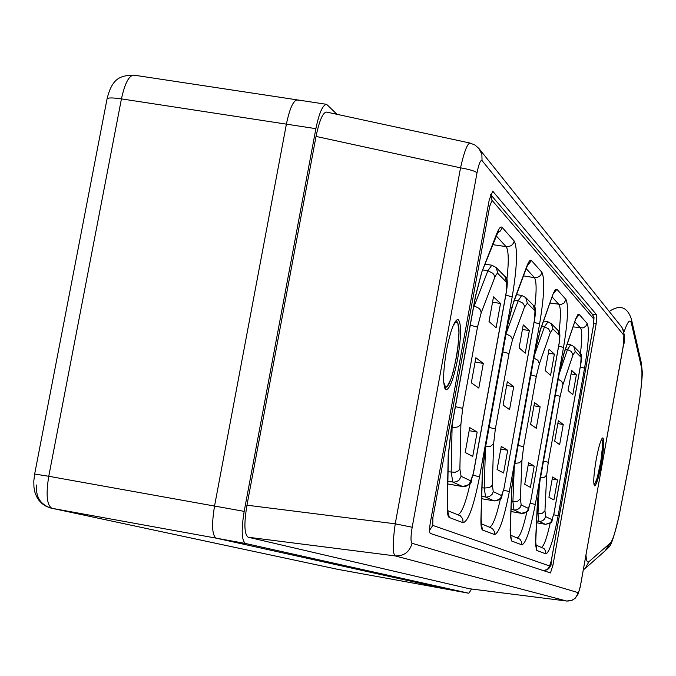 <?xml version="1.0" encoding="UTF-8"?>
<svg xmlns="http://www.w3.org/2000/svg" width="676" height="676" viewBox="0 0 676 676"><rect width="100%" height="100%" fill="white"/><g stroke="black" fill="none" stroke-linecap="round" stroke-linejoin="round"><path stroke-width="1.01" d="M36.69 484.988C35.456 496.395 39.994 504.042 50.32 507.93L51.951 508.301C46.872 505.352 45.807 494.671 48.757 476.276L214.537 506.054C211.52 524.652 212.061 535.35 216.159 538.155L448.999 589.624L216.159 538.155C212.061 535.35 211.52 524.652 214.537 506.054L286.396 124.147L214.537 506.054L244.18 511.377L315.886 128.668C319.156 112.909 322.722 104.797 326.601 104.324L336.994 114.32M298.42 100.487L297.364 99.896C293.333 100.344 289.683 108.43 286.396 124.147C289.683 108.43 293.333 100.344 297.364 99.896L326.44 104.307M469.051 588.695L248.261 537.243C244.29 534.64 243.85 523.959 246.96 505.192L316.038 136.425C319.444 120.083 323.035 111.979 326.812 112.106L326.93 112.148M326.804 112.123L470.082 143.067C467.353 143.43 464.167 151.678 460.533 167.834L395.24 523.815C392.587 542.659 392.545 553.348 395.122 555.9L566.725 601.04M601.361 463.77C603.888 448.467 604.386 439.831 602.84 437.862C600.981 438.842 598.742 446.202 596.131 459.942C593.596 475.363 593.097 484.008 594.652 485.883C596.536 484.819 598.775 477.442 601.361 463.77M457.703 358.652C461.421 335.811 461.514 322.714 457.965 319.368C454.23 320.441 450.402 330.801 446.481 350.438C442.746 373.549 442.67 386.672 446.236 389.798C450.03 388.531 453.849 378.146 457.703 358.652M492.719 191.156L596.697 314.94L596.148 323.973L552.943 565.17L550.475 572.935L430.274 533.415C429.294 532.401 429.353 528.59 430.435 521.99L489.213 199.944L492.719 191.156L492.187 191.08M471.637 589.024L468.814 593.241L245.515 543.487C241.602 540.716 241.155 530.018 244.18 511.377M557.506 479.96L552.562 477.011L548.929 497.249L553.931 499.919L557.506 479.96L552.199 479.039M576.366 374.85L571.693 370.465L568.085 390.584L572.8 394.708L576.366 374.85L571.068 373.972M563.252 424.511L558.342 420.759L554.683 441.158L559.643 444.622L563.252 424.511L557.835 423.59M534.226 466.077L528.615 462.73L524.728 484.295L530.398 487.337L534.226 466.077L528.201 465.029M554.379 354.165L549.081 349.179L545.211 370.617L550.577 375.298L554.379 354.165L548.363 353.168M540.124 406.834L534.539 402.566L530.618 424.317L536.262 428.271L540.124 406.834L533.955 405.794M507.693 450.258L501.254 446.422L497.08 469.516L503.578 472.989L507.693 450.258L500.781 449.067M529.333 330.589L523.258 324.877L519.109 347.827L525.244 353.185L529.333 330.589L522.43 329.457M513.726 386.655L507.313 381.763L503.096 405.068L509.569 409.597L513.726 386.655L506.645 385.472M477.163 432.057L469.719 427.612L465.198 452.464L472.727 456.486L477.163 432.057L469.161 430.68M500.527 303.49L493.505 296.882L489.018 321.556L496.116 327.759L500.527 303.49L492.542 302.189M483.306 363.418L475.879 357.739L471.316 382.827L478.819 388.083L483.306 363.418L475.101 362.049M50.32 507.93L46.036 506.265L42.216 503.73L39.022 500.451L36.605 496.632L34.975 492.508L33.935 487.151L33.8 481.067L34.662 474.045L48.757 476.276L121.443 98.882C124.832 83.351 128.964 75.433 133.84 75.129C121.038 75.543 112.233 77.343 107.036 99.009C107.594 97.631 112.402 97.589 121.443 98.882L315.886 128.668M468.814 593.241L337.425 569.277L51.951 508.301L245.515 543.487M337.468 569.285L336.665 569.116M316.038 136.425L460.533 167.834C469.406 169.406 474.915 171.045 477.036 172.752L412.183 527.246L395.24 523.815L246.96 505.192M248.261 537.243L395.122 555.9C403.986 556.187 409.622 551.979 412.039 543.276L578.014 592.598C576.383 598.378 572.589 601.192 566.623 601.032L468.941 588.678M578.014 592.598C578.833 592.201 579.831 588.94 580.997 582.813L580.988 582.856M580.997 582.813L623.086 346.796M412.183 527.246C410.653 536.55 410.611 541.898 412.039 543.276M623.128 346.568L623.906 335.321L482.03 160.567L481.887 154.441L479.005 148.585L475.008 145.061L470.082 143.067M482.03 160.567C480.501 159.79 478.836 163.845 477.036 172.752M623.906 335.321L623.745 331.02L621.81 327.201L479.005 148.585M596.697 314.94L592.353 314.23M596.148 323.973L593.798 323.593M552.943 565.17L550.416 564.722M536.981 513.447L537.986 513.625L538.882 521.34L545.371 524.297L536.55 522.734M539.347 484.54L537.986 513.625L542.397 513.219L544.957 510.811L545.608 516.608L544.594 518.999L542.659 520.714L540.175 521.416L536.634 520.942M545.608 516.608L551.971 519.65L551.329 521.458L549.622 523.351L545.481 524.314M565.482 349.23L567.477 349.56L559.204 373.836M570.603 344.819L567.477 349.56L571.44 351.545L572.935 355.018L562.964 384.568L561.705 381.357L558.232 379.244M551.971 519.65L553.914 513.659L580.692 364.364L581.098 357.308L575.268 351.435L573.747 346.442L570.324 344.659L567.215 344.143M575.268 351.435L572.935 355.018M581.098 357.308L579.602 352.407L573.747 346.442M562.964 384.568L560.134 396.322L548.278 462.274L546.707 475.008L544.467 477.256L540.487 477.915M546.707 475.008L544.957 510.811M548.278 462.274L543.504 461.125M560.134 396.322L555.385 395.071M550.196 523.047C546.884 537.91 544.011 545.98 541.603 547.256M574.845 321.818L580.591 328.105C582.188 330.75 582.137 339.208 580.43 353.472M587.174 323.441C589.472 328.975 588.602 343.89 584.563 368.175L558.114 515.746C553.483 539.845 549.394 552.545 545.836 553.864L536.752 550.441L535.603 540.91L537.445 501.347L540.073 479.909L559.432 372.273L564.198 352.559L575.614 319.182L577.769 314.754L579.155 314.391L587.174 323.441L585.779 326.271L583.109 327.953L573.113 326.88M564.198 352.559L563.632 354.3M575.276 320.145L574.651 321.962M537.445 501.347L537.521 499.902M535.603 540.91L535.671 539.423M536.752 550.441L535.814 546.064M545.836 553.864L545.693 551.21L543.994 548.549L535.713 544.966M558.114 515.746L553.754 514.774M584.563 368.175L580.27 366.975M579.155 314.391L576.045 318.59M514.461 300.169L518.196 300.769L506.155 333.386M522.092 295.682L521.678 295.446L518.196 300.769L522.734 303.051L524.196 305.273L524.483 307.056L512.383 340.189L511.825 337.814L510.617 336.183L506.07 333.86M482.022 487.666L484.244 488.064L485.613 497.037L494.046 500.882L481.692 498.711L494.215 500.908M485.486 447.309L484.244 488.064L489.306 487.599L491.418 486.247L492.289 484.878L493.269 491.629L492.12 494.35L489.238 496.632L486.34 497.122L481.76 496.353M493.269 491.629L501.558 495.584L500.823 497.637L498.88 499.792L496.919 500.73L494.148 500.908C504.727 497.866 499.665 500.198 503.966 488.883L503.89 488.909M501.558 495.584L503.907 488.824L534.572 319.173M534.606 318.979L534.961 310.842L533.271 305.273L525.658 297.524L521.678 295.446L516.523 294.609M503.907 488.824L534.657 319.089C536.034 310.377 535.578 305.763 533.271 305.273M512.383 340.189L509.02 353.531L495.347 428.947L493.641 443.583L490.658 446.278L485.588 446.76M493.641 443.583L492.289 484.878M495.347 428.947L489.094 427.443M509.02 353.531L502.8 351.883M534.961 310.842L527.381 303.203L525.658 297.524M527.381 303.203L524.483 307.056M512.391 305.282L507.524 325.376L485.148 448.687L482.292 473.344L480.932 519.016C480.771 525.751 481.354 529.443 482.681 530.094L494.519 534.547C499.057 533.229 504 518.889 509.341 491.528L539.609 323.905C544.205 296.308 544.974 279.112 541.924 272.327L531.497 260.556C530.28 259.339 528.666 261.384 526.663 266.682L513.194 302.983M482.368 471.485L482.292 473.344M480.991 517.089L480.932 519.016M481.354 524.728L482.681 530.094M481.227 523.714L492.432 528.488L494.359 531.522L494.519 534.547M503.704 490.261L509.341 491.528M489.77 527.052C492.948 525.607 496.514 516.126 500.477 498.592M534.074 322.351L539.609 323.905M534.75 307.546C536.659 290.984 536.558 281.022 534.446 277.65L536.6 277.633L539.254 276.518L540.8 274.98L541.924 272.327M526.165 268.609L534.446 277.65L523.469 275.884M527.365 265.617L531.497 260.556M527.356 264.907L528.159 264.181L526.418 267.933L526.663 266.682M511.369 501.423L512.907 501.693L514.013 509.991L521.382 513.354L510.98 511.521L521.517 513.371M514.267 467.032L512.907 501.693L517.622 501.262L520.376 498.711L521.179 504.947L520.097 507.499L517.402 509.628L514.698 510.076L511.056 509.467M521.179 504.947L528.412 508.403L527.719 510.321L525.903 512.34L524.069 513.211L521.458 513.371C531.573 510.304 526.477 512.847 530.584 502.099L530.525 502.116M541.721 326.331L544.476 326.787L534.496 354.993M547.949 321.869L544.476 326.787L548.701 328.908L550.323 332.626L539.372 363.865L537.893 360.3L533.939 358.077M528.412 508.403L530.533 502.048L559.137 343.138L559.525 335.583L552.9 328.916L551.286 323.601L547.611 321.675L543.605 321.024M552.9 328.916L550.323 332.626M559.525 335.583L557.937 330.361L551.286 323.601M530.533 502.048L559.187 343.231C559.753 338.262 560.886 332 557.937 330.361M539.372 363.865L536.296 376.371L523.604 446.735L521.965 460.356L519.396 462.807L514.918 463.398M521.965 460.356L520.376 498.711M523.604 446.735L518.162 445.425M536.296 376.371L530.888 374.935M526.917 511.681C523.308 527.753 520.123 536.457 517.368 537.809M556.914 289.26L566.015 299.544C568.651 305.645 567.823 321.615 563.522 347.456L535.291 504.414C530.33 530.035 525.852 543.512 521.847 544.839L511.529 540.952L510.11 530.702L511.749 488.3L514.487 465.367L535.248 350.421L540.428 329.457L553.331 293.266L555.351 289.556L556.914 289.26L553.34 293.866M552.131 296.992L559.01 304.513C560.835 307.479 560.852 316.621 559.06 331.924M566.015 299.544L564.054 303.034L561.029 304.496L549.985 303.051M552.596 295.201L551.853 297.288M540.428 329.457L539.761 331.451M511.749 488.3L511.825 486.669M510.11 530.702L510.177 529.012M511.529 540.952L510.414 536.119M521.847 544.839L521.695 542.008L519.895 539.169L510.304 535.054M535.291 504.414L530.356 503.307M563.522 347.456L558.672 346.095M473.792 305.873L474.265 305.958L473.259 308.805M451.61 427.494L452.083 427.578L451.171 472.33L452.861 482.089L462.621 486.543L447.825 483.948M452.227 424.08L452.083 427.578L453.706 427.731L458.286 426.793L460.905 424.198L459.874 468.924L458.446 470.809L455.159 472.27L448.061 471.78M447.875 481.219L453.647 482.182L456.756 481.658L459.35 479.825L461.1 476.267L470.69 480.847L469.465 483.72L467.809 485.368L465.696 486.382L462.84 486.576M482.884 269.969L487.895 270.772L474.265 305.958L479.233 308.45L480.56 310.233L481.194 312.819L477.493 327.133L470.259 325.224M485.148 264.147L491.79 265.212L487.895 270.772L492.779 273.231L494.088 275.005L494.697 277.574L481.194 312.819M470.69 480.847L473.301 473.623L506.425 291.229L506.738 282.416L497.967 273.586L496.133 267.485L491.79 265.212M497.967 273.586L496.522 274.017L494.697 277.574M506.738 282.416L504.93 276.433L496.133 267.485M459.874 468.924L461.1 476.267M477.493 327.133L462.688 408.389L455.413 406.639M462.688 408.389L460.905 424.198M470.2 483.272C465.823 502.648 461.767 513.118 458.032 514.673M496.184 235.831L506.214 246.791C508.69 250.686 508.901 261.696 506.848 279.813M514.242 241.062C517.799 248.675 517.115 267.29 512.197 296.908L479.563 476.741C473.792 506.087 468.291 521.416 463.085 522.709L449.379 517.554C447.833 516.819 447.115 512.797 447.216 505.504L448.18 456.03L451.154 429.361L475.414 296.367L481.675 272.335L496.716 233.752C498.956 228.125 500.781 226.029 502.183 227.44L514.242 241.062L513.456 243.25L511.377 245.565L507.76 246.867L492.745 244.653M551.295 560.658L593.477 325.291L593.849 319.097L492.069 200.349L489.686 206.341L432.885 517.63L432.767 525.413L549.605 565.964L551.295 560.691M549.605 565.964L547.366 569.547L543.301 570.569C548.633 570.299 551.312 567.003 551.337 560.683L593.511 325.376L594.01 317.568L592.615 314.543L490.522 194.434L492.069 200.349M432.767 525.413L429.573 530.322M432.885 517.63L431.305 517.241M489.686 206.341L488.182 205.572M593.849 319.097L592.615 314.543M481.675 272.335L498.297 231.412L497.325 232.248M496.716 233.752L496.429 235.197M448.18 456.03L448.239 453.892M447.216 505.504L447.258 503.29M449.379 517.554L447.782 511.571M463.085 522.709L462.705 518.847L460.348 515.805L447.639 510.625M479.563 476.741L473.065 475.279M512.197 296.908L505.809 295.116M502.183 227.44L500.536 230.896L497.35 233.043M593.773 482.917L594.179 483.67C597.102 486.678 605.197 441.301 601.995 439.865L601.057 440.363M443.709 382.329L445.323 386.461C451.712 392.181 463.744 326.246 457.027 322.452L455.286 322.646L453.173 325.621M609.22 311.45C619.867 304.318 627.252 306.853 631.384 319.055L631.452 323.525C630.142 318.489 627.674 321.303 624.049 331.958M585.999 555.165C586.329 560.869 587.334 563.023 589.016 561.621L610.276 543.082C612.743 540.547 615.76 531.006 619.334 514.461L630.167 458.582L639.395 401.569C641.837 384.221 642.538 372.856 641.49 367.474L631.452 323.525M640.916 365.108L640.848 360.84L641.338 362.877L642.2 371.276C642.758 371.361 641.862 381.382 639.496 401.341L639.462 401.096M641.49 367.474L641.338 362.877M639.395 401.569L630.218 458.666L619.174 515.239M619.334 514.461L619.326 514.867C610.867 549.841 610.115 545.278 606.406 549.765M610.276 543.082L605.865 550.171M609.11 544.028L605.358 550.619L585.636 568.06M589.016 561.621L585.078 568.55L583.396 569.767M34.662 474.02L107.036 99.009M297.195 99.871L133.84 75.129M566.64 601.032L469.026 588.695M566.708 601.04L571.947 600.339L575.166 598.285L578.081 594.06L580.177 587.216L623.179 346.695C625.317 340.349 624.861 333.851 621.81 327.201M536.55 522.742L545.439 524.314C555.072 521.272 550.053 523.942 553.957 513.701L580.726 364.44C582.044 357.19 581.673 353.185 579.602 352.407M535.561 545.895L537.581 500.62L540.116 479.96L559.475 372.349L564.021 353.514L576.062 318.016M526.418 267.933L512.957 304.234L507.591 325.494L485.224 448.763L482.47 472.423L481.118 518.086L481.54 525.489L480.991 524.466M510.118 535.899L510.566 536.803L510.27 529.883L511.909 487.489L514.546 465.426L535.299 350.523L540.225 330.539L553.348 293.223M447.825 483.965L462.739 486.576C474.983 482.841 469.127 484.168 473.377 473.69L506.493 291.364C507.913 281.875 507.389 276.898 504.93 276.433M447.335 511.233L448.011 512.408L447.419 504.448L448.391 454.982L451.247 429.454L475.498 296.519L481.388 273.797M593.959 484.599L595.015 483.475L597.314 477.51L600.888 461.117L602.662 445.112L602.612 441.665L601.792 438.842M444.774 388.227L447.174 386.503L451.027 378.822L453.106 372.248L456.672 356.024L457.931 347.464L458.962 332.279L457.779 322.697L456.097 320.382M631.384 319.055L640.848 360.84"/></g></svg>
